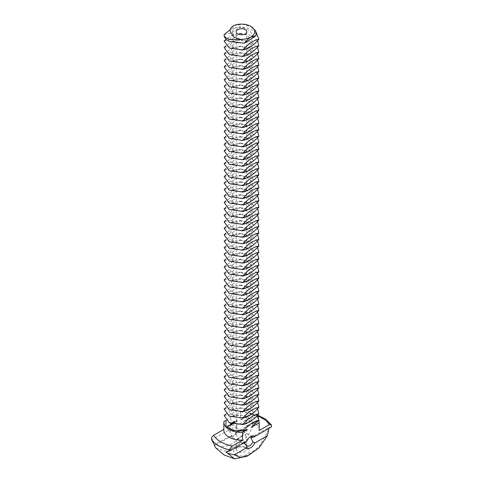 <?xml version="1.0" encoding="UTF-8"?>
<svg xmlns="http://www.w3.org/2000/svg" width="483" height="483" viewBox="0 0 483 483"><rect width="100%" height="100%" fill="white"/><g stroke="black" fill="none" stroke-linecap="round" stroke-linejoin="round"><path stroke-width="0.36" stroke-dasharray="2.42 1.81" d="M239.64 431.313L236.477 432.382A5.277 3.043 -60 0 1 233.295 436.264A5.277 3.043 -60 0 1 230.663 436.529A5.277 3.043 -60 0 1 230.119 436.052L232.178 435.618L230.125 431.53A5.277 3.043 -60 0 1 233.295 427.654A5.277 3.043 -60 0 1 235.933 427.389A5.277 3.043 -60 0 1 236.471 427.866L239.64 431.313L257.028 421.273L252.772 416.195L252.899 415.35L252.023 413.605L250.653 413.919L240.492 419.787L240.492 412.035L235.384 414.988L244.911 415.374L250.9 419.449L243.148 415.229L234.038 415.972C223.955 420.186 239.797 428.258 248.962 421.357C259.045 414.994 243.203 404.766 234.038 409.512C223.955 413.726 239.797 421.798 248.962 414.897C259.045 408.533 243.203 398.312 234.038 403.057C223.955 407.272 239.797 415.344 248.962 408.443C259.045 402.073 243.203 391.852 234.038 396.597C223.955 400.812 239.797 408.884 248.962 401.983C259.045 395.619 243.203 385.392 234.038 390.143C223.955 394.357 239.797 402.424 248.962 395.529C259.045 389.159 243.203 378.938 234.038 383.683C223.955 387.897 239.797 395.969 248.962 389.069C259.045 382.705 243.203 372.478 234.038 377.223C223.955 381.437 239.797 389.509 248.962 382.608C259.045 376.245 243.203 366.023 234.038 370.769C223.955 374.983 239.797 383.055 248.962 376.154C259.045 369.785 243.203 359.563 234.038 364.309C223.955 368.523 239.797 376.595 248.962 369.694C259.045 363.331 243.203 353.103 234.038 357.855C223.955 362.063 239.797 370.135 248.962 363.24C259.045 356.871 243.203 346.649 234.038 351.395C223.955 355.609 239.797 363.681 248.962 356.78C259.045 350.416 243.203 340.189 234.038 344.934C223.955 349.149 239.797 357.221 248.962 350.32C259.045 343.956 243.203 333.735 234.038 338.48C223.955 342.695 239.797 350.767 248.962 343.866C259.045 337.496 243.203 327.275 234.038 332.02C223.955 336.234 239.797 344.307 248.962 337.406C259.045 331.042 243.203 320.815 234.038 325.566C223.955 329.774 239.797 337.846 248.962 330.952C259.045 324.582 243.203 314.361 234.038 319.106C223.955 323.32 239.797 331.392 248.962 324.491C259.045 318.122 243.203 307.9 234.038 312.646C223.955 316.86 239.797 324.932 248.962 318.031C259.045 311.668 243.203 301.44 234.038 306.192C223.955 310.406 239.797 318.472 248.962 311.577C259.045 305.208 243.203 294.986 234.038 299.732C223.955 303.946 239.797 312.018 248.962 305.117C259.045 298.754 243.203 288.526 234.038 293.272C223.955 297.486 239.797 305.558 248.962 298.657C259.045 292.293 243.203 282.072 234.038 286.817C223.955 291.032 239.797 299.104 248.962 292.203C259.045 285.833 243.203 275.612 234.038 280.357C223.955 284.572 239.797 292.644 248.962 285.743C259.045 279.379 243.203 269.152 234.038 273.903C223.955 278.117 239.797 286.184 248.962 279.289C259.045 272.919 243.203 262.698 234.038 267.443C223.955 271.657 239.797 279.729 248.962 272.829C259.045 266.465 243.203 256.238 234.038 260.983C223.955 265.197 239.797 273.269 248.962 266.368C259.045 260.005 243.203 249.783 234.038 254.529C223.955 258.743 239.797 266.815 248.962 259.914C259.045 253.545 243.203 243.323 234.038 248.069C223.955 252.283 239.797 260.355 248.962 253.454C259.045 247.091 243.203 236.863 234.038 241.615C223.955 245.823 239.797 253.895 248.962 247C259.045 240.631 243.203 230.409 234.038 235.155C223.955 239.369 239.797 247.441 248.962 240.54C259.045 234.177 243.203 223.949 234.038 228.694C223.955 232.909 239.797 240.981 248.962 234.08C259.045 227.716 243.203 217.495 234.038 222.24C223.955 226.455 239.797 234.521 248.962 227.626C259.045 221.256 243.203 211.035 234.038 215.78C223.955 219.994 239.797 228.067 248.962 221.166C259.045 214.802 243.203 204.575 234.038 209.326C223.955 213.534 239.797 221.606 248.962 214.712C259.045 208.342 243.203 198.121 234.038 202.866C223.955 207.08 239.797 215.152 248.962 208.251C259.045 201.882 243.203 191.66 234.038 196.406C223.955 200.62 239.797 208.692 248.962 201.791C259.045 195.428 243.203 185.2 234.038 189.952C223.955 194.166 239.797 202.232 248.962 195.337C259.045 188.968 243.203 178.746 234.038 183.492C223.955 187.706 239.797 195.778 248.962 188.877C259.045 182.514 243.203 172.286 234.038 177.032C223.955 181.246 239.797 189.318 248.962 182.417C259.045 176.054 243.203 165.832 234.038 170.577C223.955 174.792 239.797 182.864 248.962 175.963C259.045 169.593 243.203 159.372 234.038 164.117C223.955 168.332 239.797 176.404 248.962 169.503C259.045 163.139 243.203 152.912 234.038 157.663C223.955 161.877 239.797 169.944 248.962 163.049C259.045 156.679 243.203 146.458 234.038 151.203C223.955 155.417 239.797 163.489 248.962 156.589C259.045 150.225 243.203 139.998 234.038 144.743C223.955 148.957 239.797 157.029 248.962 150.128C259.045 143.765 243.203 133.543 234.038 138.289C223.955 142.503 239.797 150.575 248.962 143.674C259.045 137.305 243.203 127.083 234.038 131.829C223.955 136.043 239.797 144.115 248.962 137.214C259.045 130.851 243.203 120.623 234.038 125.375C223.955 129.583 239.797 137.655 248.962 130.76C259.045 124.391 243.203 114.169 234.038 118.915C223.955 123.129 239.797 131.201 248.962 124.3C259.045 117.93 243.203 107.709 234.038 112.454C223.955 116.669 239.797 124.741 248.962 117.84C259.045 111.476 243.203 101.255 234.038 106C223.955 110.215 239.797 118.281 248.962 111.386C259.045 105.016 243.203 94.795 234.038 99.54C223.955 103.754 239.797 111.827 248.962 104.926C259.045 98.562 243.203 88.335 234.038 93.08C223.955 97.294 239.797 105.366 248.962 98.472C259.045 92.102 243.203 81.881 234.038 86.626C223.955 90.84 239.797 98.912 248.962 92.011C259.045 85.642 243.203 75.42 234.038 80.166C223.955 84.38 239.797 92.452 248.962 85.551C259.045 79.188 243.203 68.96 234.038 73.712C223.955 77.926 239.797 85.992 248.962 79.097C259.045 72.728 243.203 62.506 234.038 67.252C223.955 71.466 239.797 79.538 248.962 72.637C259.045 66.274 243.203 56.046 234.038 60.792C223.955 65.006 239.797 73.078 248.962 66.177C259.045 59.814 243.203 49.592 234.038 54.337C223.955 58.552 239.797 66.624 248.962 59.723C259.045 53.353 243.203 43.132 234.038 47.877C223.955 52.092 239.797 60.164 248.962 53.263C259.045 46.899 243.203 36.672 234.038 41.423C223.955 45.637 239.797 53.704 248.962 46.809C259.045 40.439 243.203 30.218 234.038 34.963C223.955 39.177 239.797 47.249 248.962 40.349C259.045 33.985 243.203 23.758 234.038 28.503L231.309 33.315M224.148 34.565L232.178 32.651L240.208 26.752L232.178 28.672L230.258 29.705M233.778 25.569L242.75 24.295L251.619 26.813M237.769 430.232L236.229 433.649L237.769 438.709L246.771 433.649L241.5 430.607L237.769 430.232M224.148 41.025L232.178 39.105L240.208 33.212L232.178 35.132L226.129 39.226M256.376 32.687L249.463 28.406L240.208 26.752M243.915 442.833L243.36 442.078L246.529 441.003A5.277 3.043 -60 0 1 249.705 437.121A5.277 3.043 -60 0 1 250.224 436.861M249.705 437.121L250.822 436.475L249.705 437.121M246.571 441.299L246.771 439.741L245.636 435.322C244.899 434.64 243.945 434.857 242.78 435.962L236.229 439.741L237.769 438.987L241.5 442.784L244.422 443.454M236.229 449.341A5.271 3.043 0 0 0 237.769 451.49A5.271 3.043 0 0 0 243.517 452.154A5.271 3.043 0 0 0 246.771 449.341A5.271 3.043 0 0 0 245.231 447.186A5.271 3.043 0 0 0 237.769 447.186A5.271 3.043 0 0 0 236.229 449.341L236.229 439.741L230.663 436.529M224.148 47.479L232.178 45.565L240.208 39.672L232.178 41.586L226.014 45.782M257.56 40.65L250.611 35.313L240.208 33.212M230.125 431.53L228.218 430.371A6.859 3.961 -60 0 1 232.178 425.716A6.859 3.961 -60 0 1 236.139 425.795L236.471 427.866M232.178 435.618L214.79 445.658M228.218 430.371L211.584 439.971M230.119 436.052L215.635 444.094L214.241 445.815M257.028 421.273L248.727 424.986L236.477 432.382M236.139 432.255A6.859 3.961 -60 0 1 232.178 436.91A6.859 3.961 -60 0 1 228.218 436.825M255.386 422.082L247.326 436.698L235.861 446.214L224.945 451.068L215.907 448.067M252.772 416.195L236.139 425.795M271.416 426.954L268.21 427.727L250.822 437.767M268.445 428.669L268.21 427.727M243.36 442.078L225.972 452.118M246.861 441.13L246.529 441.003M224.148 53.939L232.178 52.019L240.208 46.127L232.178 48.046L226.014 52.242M257.56 47.111L250.611 41.773L240.208 39.672M235.384 414.988L232.178 416.141L226.014 420.337M223.864 421.635L223.834 429.399M227.716 427.558L226.974 427.129L227.559 425.601L228.218 425.221L228.797 425.692L227.741 427.709L227.149 427.05L227.741 425.71L228.399 425.33L228.936 425.638L228.936 426.398L227.898 427.666M229.485 426.078L229.244 425.71L229.89 424.895L229.298 425.143L230.005 424.756L229.359 425.734L229.974 425.565L229.673 426.181L229.431 425.819L230.077 425.004L229.485 425.251L230.192 424.865L229.673 426.181M230.101 425.656L230.494 424.315L230.554 425.33L230.892 425.197L230.101 425.656L230.626 425.505L230.741 424.454L230.741 425.438L231.079 425.306L230.282 425.765M231.665 424.817L231.043 425.112L231.043 424.062L231.725 423.669L231.158 424.062L231.158 424.454L231.611 424.261L231.158 424.98L231.852 424.925L231.23 425.221L231.23 424.171L231.852 423.748L231.345 424.171L231.345 424.563L231.798 424.37L231.345 425.088L231.852 424.925M232.854 424.068L232.848 423.023L232.74 423.893L232.389 423.482L232.039 424.291L231.985 423.452L231.931 424.599L232.389 423.676M233.766 423.543L233.084 423.935L233.144 422.788L233.198 423.277L233.651 423.084L233.198 423.802L233.953 423.645L233.325 424.074L233.325 422.891L233.386 423.386L233.838 423.186L233.386 423.911L233.953 423.645M234.056 423.368L234.001 422.287L234.243 423.476M234.986 422.836L234.303 423.229L234.303 422.178L234.986 421.786L234.418 422.178L234.418 422.577L234.871 422.377L234.418 423.102L235.112 423.048L234.49 423.337L234.49 422.287L235.112 421.864L234.599 422.287L234.599 422.685L235.058 422.486L234.599 423.205L235.167 422.945M235.897 421.194L235.505 422.015L235.897 421.194L236.084 421.961L235.692 422.118L236.084 421.303M236.169 421.629L236.296 421.176L236.688 421.466L236.356 421.737M230.162 423.663L229.848 424.201L230.343 423.772M230.566 423.657L230.258 423.452L230.258 423.996L230.753 423.76L231.007 423.023L230.741 423.718L230.445 423.561L230.445 424.104L230.753 423.76M231.755 422.746L231.448 423.277L231.943 422.854M231.719 422.661L232.081 422.891L232.401 422.468L232.081 422.891M236.948 421.242L236.555 421.405L236.887 420.826L236.555 420.699L237.002 420.439L237.135 421.351L236.742 421.514L237.135 420.518L237.135 421.351M232.691 422.051L232.305 422.812L232.878 422.16M233.319 421.961L233.035 422.335L233.506 422.07M233.7 421.466L233.446 422.076L233.7 421.466L233.79 422.172L233.887 421.574M234.134 421.484L233.814 421.671L234.285 421.405L234.164 421.967L234.448 421.363M234.551 421.128L234.46 421.756L234.551 421.128M234.279 421.291L234.684 421.629M235.988 454.575C242.756 458.88 254.456 452.124 247.012 448.218C243.335 446.473 239.665 446.473 235.988 448.218C232.969 450.337 232.969 452.456 235.988 454.575M268.675 429.749L259.166 446.503L246.517 456.357M248.727 424.986C241.246 441.263 223.11 451.732 215.635 444.094M224.148 60.399L232.178 58.479L240.208 52.587L232.178 54.501L226.014 58.697M257.56 53.565L250.611 48.228L240.208 46.127M240.492 412.035A17.666 10.197 180 0 1 258.846 420.295M250.9 419.449L253.273 423.325L251.232 427.364M240.492 419.787A17.666 10.197 180 0 1 259.166 429.967M257.56 415.205L250.611 409.862L240.208 407.761L232.178 409.681L226.014 413.877M247.344 429.604L235.776 430.727L225.996 426.779M223.834 429.967A17.666 10.197 180 0 1 223.864 429.387M227.36 426.109L227.71 426.996L228.393 426.706L228.393 425.958L227.65 426.966L228.598 426.821M232.848 423.023L233.035 424.177M232.033 424.569L232.577 423.784M232.22 424.678L232.118 423.663L232.226 424.4L232.577 423.591L232.921 424.002L232.981 423.096M231.007 423.023L230.832 423.881L231.188 423.132M230.928 423.072L231.303 423.271M230.554 423.597L230.928 423.82M231.393 422.83L231.762 423.036M233.253 421.9L233.108 422.287L233.204 421.816L233.295 422.396L233.343 421.937L233.633 422.136M224.148 415.573L232.178 413.659L240.208 407.761M224.148 66.853L232.178 64.939L240.208 59.041L232.178 60.961L226.014 65.157M257.56 60.025L250.611 54.688L240.208 52.587M224.148 409.119L232.178 407.199L240.208 401.307L232.178 403.22L226.014 407.423M257.56 408.745L250.611 403.408L240.208 401.307M235.807 421.991L235.807 421.593L235.619 421.882L236.024 421.864M234.225 421.454L233.893 421.792L233.977 421.357L234.11 421.925L234.436 421.599M224.148 73.313L232.178 71.393L240.208 65.501L232.178 67.421L226.014 71.617M257.56 66.479L250.611 61.142L240.208 59.041M224.148 402.659L232.178 400.739L240.208 394.846L232.178 396.766L226.014 400.962M257.56 402.285L250.611 396.948L240.208 394.846M227.71 426.024L227.747 426.332M235.619 421.484L235.619 421.882M230.131 423.772L230.5 423.694M230.319 423.682L230.693 423.923M232.365 422.516L232.746 422.746M224.148 79.767L232.178 77.854L240.208 71.961L232.178 73.875L226.014 78.071M257.56 72.939L250.611 67.602L240.208 65.501M224.148 396.199L232.178 394.285L240.208 388.392L232.178 390.306L226.014 394.502M257.56 395.831L250.611 390.493L240.208 388.392M224.148 86.228L232.178 84.314L240.208 78.415L232.178 80.335L226.014 84.531M257.56 79.399L250.611 74.062L240.208 71.961M224.148 389.745L232.178 387.825L240.208 381.932L232.178 383.852L226.014 388.048M257.56 389.37L250.611 384.033L240.208 381.932M224.148 92.688L232.178 90.768L240.208 84.875L232.178 86.789L226.014 90.991M257.56 85.853L250.611 80.516L240.208 78.415M224.148 383.285L232.178 381.371L240.208 375.472L232.178 377.392L226.014 381.588M257.56 382.91L250.611 377.573L240.208 375.472M224.148 99.142L232.178 97.228L240.208 91.329L232.178 93.249L226.014 97.445M257.56 92.313L250.611 86.976L240.208 84.875M224.148 376.831L232.178 374.911L240.208 369.018L232.178 370.932L226.014 375.128M257.56 376.456L250.611 371.119L240.208 369.018M224.148 105.602L232.178 103.682L240.208 97.789L232.178 99.709L226.014 103.905M257.56 98.773L250.611 93.43L240.208 91.329M224.148 370.37L232.178 368.451L240.208 362.558L232.178 364.478L226.014 368.674M257.56 369.996L250.605 364.659L240.208 362.558M224.148 112.062L232.178 110.142L240.208 104.25L232.178 106.163L226.014 110.359M257.56 105.228L250.611 99.89L240.208 97.789M224.148 363.91L232.178 361.996L240.208 356.104L232.178 358.018L226.014 362.214M257.56 363.542L250.611 358.205L240.208 356.104M224.148 118.516L232.178 116.602L240.208 110.704L232.178 112.624L226.014 116.82M257.56 111.688L250.611 106.351L240.208 104.25M224.148 357.456L232.178 355.536L240.208 349.644L232.178 351.558L226.014 355.76M257.56 357.082L250.611 351.745L240.208 349.644M224.148 124.976L232.178 123.056L240.208 117.164L232.178 119.078L226.014 123.28M257.56 118.142L250.611 112.805L240.208 110.704M224.148 350.996L232.178 349.082L240.208 343.184L232.178 345.103L226.014 349.3M257.56 350.622L250.611 345.285L240.208 343.184M224.148 131.43L232.178 129.516L240.208 123.624L232.178 125.538L226.014 129.734M257.56 124.602L250.611 119.265L240.208 117.164M224.148 344.542L232.178 342.622L240.208 336.729L232.178 338.643L226.014 342.839M257.56 344.168L250.611 338.831L240.208 336.729M224.148 137.89L232.178 135.971L240.208 130.078L232.178 131.998L226.014 136.194M257.56 131.062L250.611 125.719L240.208 123.624M224.148 338.082L232.178 336.162L240.208 330.269L232.178 332.189L226.014 336.385M257.56 337.708L250.611 332.37L240.208 330.269M224.148 144.351L232.178 142.431L240.208 136.538L232.178 138.452L226.014 142.648M257.56 137.516L250.611 132.179L240.208 130.078M224.148 331.622L232.178 329.708L240.208 323.809L232.178 325.729L226.014 329.925M257.56 331.253L250.611 325.91L240.208 323.809M224.148 150.805L232.178 148.891L240.208 142.992L232.178 144.912L226.014 149.108M257.56 143.976L250.611 138.639L240.208 136.538M224.148 325.168L232.178 323.248L240.208 317.355L232.178 319.269L226.014 323.471M257.56 324.793L250.611 319.456L240.208 317.355M224.148 157.265L232.178 155.345L240.208 149.452L232.178 151.372L226.014 155.568M257.56 150.43L250.611 145.093L240.208 142.992M224.148 318.708L232.178 316.794L240.208 310.895L232.178 312.815L226.014 317.011M257.56 318.333L250.611 312.996L240.208 310.895M224.148 163.719L232.178 161.805L240.208 155.912L232.178 157.826L226.014 162.022M257.56 156.89L250.611 151.553L240.208 149.452M224.148 312.247L232.178 310.334L240.208 304.441L232.178 306.355L226.014 310.551M257.56 311.879L250.611 306.542L240.208 304.441M224.148 170.179L232.178 168.259L240.208 162.366L232.178 164.286L226.014 168.482M257.56 163.351L250.611 158.013L240.208 155.912M224.148 305.793L232.178 303.873L240.208 297.981L232.178 299.901L226.014 304.097M257.56 305.419L250.611 300.082L240.208 297.981M224.148 176.639L232.178 174.719L240.208 168.827L232.178 170.74L226.014 174.937M257.56 169.805L250.611 164.468L240.208 162.366M224.148 299.333L232.178 297.419L240.208 291.521L232.178 293.441L226.014 297.637M257.56 298.965L250.611 293.622L240.208 291.521M224.148 183.093L232.178 181.179L240.208 175.281L232.178 177.201L226.014 181.397M257.56 176.265L250.611 170.928L240.208 168.827M224.148 292.879L232.178 290.959L240.208 285.067L232.178 286.98L226.014 291.177M257.56 292.505L250.611 287.168L240.208 285.067M224.148 189.553L232.178 187.633L240.208 181.741L232.178 183.661L226.014 187.857M257.56 182.725L250.611 177.382L240.208 175.281M224.148 286.419L232.178 284.499L240.208 278.606L232.178 280.526L226.014 284.722M257.56 286.045L250.611 280.708L240.208 278.606M224.148 196.007L232.178 194.094L240.208 188.201L232.178 190.115L226.014 194.311M257.56 189.179L250.611 183.842L240.208 181.741M224.148 279.959L232.178 278.045L240.208 272.152L232.178 274.066L226.014 278.262M257.56 279.591L250.611 274.253L240.208 272.152M224.148 202.468L232.178 200.554L240.208 194.655L232.178 196.575L226.014 200.771M257.56 195.639L250.611 190.302L240.208 188.201M224.148 273.505L232.178 271.585L240.208 265.692L232.178 267.612L226.014 271.808M257.56 273.13L250.611 267.793L240.208 265.692M224.148 208.928L232.178 207.008L240.208 201.115L232.178 203.029L226.014 207.231M257.56 202.093L250.611 196.756L240.208 194.655M224.148 267.045L232.178 265.131L240.208 259.232L232.178 261.152L226.014 265.348M257.56 266.67L250.611 261.333L240.208 259.232M224.148 215.382L232.178 213.468L240.208 207.569L232.178 209.489L226.014 213.685M257.56 208.553L250.611 203.216L240.208 201.115M224.148 260.591L232.178 258.671L240.208 252.778L232.178 254.692L226.014 258.888M257.56 260.216L250.611 254.879L240.208 252.778M224.148 221.842L232.178 219.922L240.208 214.029L232.178 215.949L226.014 220.145M257.56 215.013L250.611 209.67L240.208 207.569M224.148 254.13L232.178 252.211L240.208 246.318L232.178 248.238L226.014 252.434M257.56 253.756L250.611 248.419L240.208 246.318M224.148 228.302L232.178 226.382L240.208 220.489L232.178 222.403L226.014 226.599M257.56 221.468L250.611 216.13L240.208 214.029M224.148 247.67L232.178 245.756L240.208 239.864L232.178 241.778L226.014 245.974M257.56 247.302L250.611 241.965L240.208 239.864M224.148 234.756L232.178 232.842L240.208 226.944L232.178 228.864L226.014 233.06M257.56 227.928L250.611 222.591L240.208 220.489M224.148 241.216L232.178 239.296L240.208 233.404L232.178 235.318L226.014 239.52M257.56 240.842L250.611 235.505L240.208 233.404M257.56 234.382L250.611 229.045L240.208 226.944M232.426 26.499L234.038 28.503L232.178 28.672M232.178 32.651L234.038 34.963L232.178 35.132M232.178 39.105L234.038 41.423L232.178 41.586M232.178 45.565L234.038 47.877L232.178 48.046M232.178 52.019L234.038 54.337L232.178 54.501M252.899 415.35A32.132 18.547 180 0 1 271.543 426.115M232.178 58.479L234.038 60.792L232.178 60.961M232.178 413.659L234.038 415.972L232.178 416.141M232.178 407.199L234.038 409.512L232.178 409.681M250.653 413.919A29.264 16.893 180 0 1 258.043 416.026M229.884 423.742L230.24 423.971M231.478 423.102L231.852 423.295M232.993 422.148L233.343 422.384M234.261 421.176L234.611 421.393M232.178 64.939L234.038 67.252L232.178 67.421M232.178 400.739L234.038 403.057L232.178 403.22M232.178 71.393L234.038 73.712L232.178 73.875M232.178 394.285L234.038 396.597L232.178 396.766M234.074 421.52L234.448 421.75M232.178 77.854L234.038 80.166L232.178 80.335M232.178 387.825L234.038 390.143L232.178 390.306M232.178 84.314L234.038 86.626L232.178 86.789M232.178 381.371L234.038 383.683L232.178 383.852M232.178 90.768L234.038 93.08L232.178 93.249M232.178 374.911L234.038 377.223L232.178 377.392M232.178 97.228L234.038 99.54L232.178 99.709M232.178 368.451L234.038 370.769L232.178 370.932M232.178 103.682L234.038 106L232.178 106.163M232.178 361.996L234.038 364.309L232.178 364.478M232.178 110.142L234.038 112.454L232.178 112.624M232.178 355.536L234.038 357.855L232.178 358.018M232.178 116.602L234.038 118.915L232.178 119.078M232.178 349.082L234.038 351.395L232.178 351.558M232.178 123.056L234.038 125.375L232.178 125.538M232.178 342.622L234.038 344.934L232.178 345.103M232.178 129.516L234.038 131.829L232.178 131.998M232.178 336.162L234.038 338.48L232.178 338.643M232.178 135.971L234.038 138.289L232.178 138.452M232.178 329.708L234.038 332.02L232.178 332.189M232.178 142.431L234.038 144.743L232.178 144.912M232.178 323.248L234.038 325.566L232.178 325.729M232.178 148.891L234.038 151.203L232.178 151.372M232.178 316.794L234.038 319.106L232.178 319.269M232.178 155.345L234.038 157.663L232.178 157.826M232.178 310.334L234.038 312.646L232.178 312.815M232.178 161.805L234.038 164.117L232.178 164.286M232.178 303.873L234.038 306.192L232.178 306.355M232.178 168.259L234.038 170.577L232.178 170.74M232.178 297.419L234.038 299.732L232.178 299.901M232.178 174.719L234.038 177.032L232.178 177.201M232.178 290.959L234.038 293.272L232.178 293.441M232.178 181.179L234.038 183.492L232.178 183.661M232.178 284.499L234.038 286.817L232.178 286.98M232.178 187.633L234.038 189.952L232.178 190.115M232.178 278.045L234.038 280.357L232.178 280.526M232.178 194.094L234.038 196.406L232.178 196.575M232.178 271.585L234.038 273.903L232.178 274.066M232.178 200.554L234.038 202.866L232.178 203.029M232.178 265.131L234.038 267.443L232.178 267.612M232.178 207.008L234.038 209.326L232.178 209.489M232.178 258.671L234.038 260.983L232.178 261.152M232.178 213.468L234.038 215.78L232.178 215.949M232.178 252.211L234.038 254.529L232.178 254.692M232.178 219.922L234.038 222.24L232.178 222.403M232.178 245.756L234.038 248.069L232.178 248.238M232.178 226.382L234.038 228.694L232.178 228.864M232.178 239.296L234.038 241.615L232.178 241.778M232.178 232.842L234.038 235.155L232.178 235.318M252.337 436.861L246.771 433.649L246.771 31.739M236.229 433.649L236.229 31.739M241.5 442.784L247.067 446.002M235.933 427.389L241.5 430.607M233.295 436.264L232.178 436.91M246.771 449.341L246.771 439.741M237.769 447.186L235.988 448.218M245.231 447.186L247.012 448.218M252.023 413.605L257.614 415.145"/><path stroke-width="0.72" d="M232.426 26.499C229.872 28.702 229.503 30.972 231.309 33.315L234.007 37.094L240.154 39.304A13.18 7.613 0 0 0 250.822 37.119L250.822 37.119A13.18 7.613 0 0 0 250.822 26.354A13.18 7.613 0 0 0 233.778 25.569L232.426 26.499M237.769 33.888A5.271 3.043 0 0 0 243.517 34.547A5.271 3.043 0 0 0 246.771 31.739A5.271 3.043 0 0 0 241.5 28.69A5.271 3.043 0 0 0 236.229 31.739A5.271 3.043 0 0 0 237.769 33.888M230.258 29.705L224.148 34.565L224.124 35.706C225.114 37.559 227.318 38.857 230.741 39.612L240.154 39.304M250.822 26.354L255.767 30.882L256.099 35.676L244.35 43.192L229.612 41.568C226.43 40.017 224.601 38.06 224.124 35.706M256.099 35.676L250.822 37.119C248.878 38.217 246.722 40.246 244.35 43.192M226.129 39.226L224.148 41.025L229.196 47.986L242.792 50.021C248.039 43.977 253.388 40.403 258.852 39.286L256.376 32.687M258.852 39.286C253.605 45.324 248.25 48.904 242.792 50.021M250.224 436.861A5.277 3.043 -60 0 1 252.337 436.861A5.277 3.043 -60 0 1 252.875 437.338L250.822 437.767L252.881 441.854A5.277 3.043 -60 0 1 247.067 446.002A5.277 3.043 -60 0 1 246.523 445.525L243.915 442.833M244.422 443.454L246.571 441.299M226.014 45.782L224.148 47.479L229.196 54.446L242.792 56.475C248.039 50.437 253.388 46.857 258.852 45.74L257.56 40.65M258.852 45.74C253.605 51.784 248.25 55.358 242.792 56.475M268.445 428.669L268.675 429.749L267.365 435.751L254.782 443.014A6.859 3.961 -60 0 1 246.861 447.59L234.273 454.853L227.553 453.217L225.972 452.118L230.228 450.736L230.101 450.041A32.132 18.547 180 0 1 218.781 445.815A32.132 18.547 180 0 1 211.457 439.276L214.567 445.338M230.228 450.736L246.861 441.13A6.859 3.961 -60 0 1 250.822 436.475L250.822 436.475A6.859 3.961 -60 0 1 254.782 436.56L252.875 437.338M257.614 415.145L265.747 419.214L271.331 424.823L271.543 426.115L271.416 426.954L254.782 436.56M254.782 443.014L252.881 441.854M246.523 445.525L246.861 447.59M226.014 52.242L224.148 53.939L229.196 60.906L242.792 62.935C248.039 56.897 253.388 53.317 258.852 52.2L257.56 47.111M258.852 52.2C253.605 58.238 248.25 61.818 242.792 62.935M226.014 420.337L225.996 426.779L232.963 430.365L242.792 431.029C248.039 424.992 253.388 421.411 258.852 420.295L251.232 427.364L259.136 422.8L259.136 430.546L269.297 424.684L271.331 424.823M242.792 431.029L247.344 429.604L242.508 432.4A17.666 10.197 180 0 1 229.008 429.429A17.666 10.197 180 0 1 223.834 422.214A17.666 10.197 180 0 1 223.864 421.635L225.809 420.512M211.457 439.276C211.421 437.658 212.17 436.318 213.703 435.249L223.834 429.399M267.365 435.751L259.051 447.838L248.6 455.324L246.517 456.357L234.557 458.85L227.553 453.217M234.557 458.85L224.184 454.992L215.907 448.067L214.374 445.61M230.101 450.041C230.065 448.423 230.814 447.083 232.347 446.014A29.264 16.893 180 0 1 220.809 441.915A29.264 16.893 180 0 1 213.703 435.249M242.508 432.4L242.508 440.146L232.347 446.014M248.6 455.324L240.552 457.498L234.273 454.853M226.014 58.697L224.148 60.399L229.196 67.36L242.792 69.395C248.039 63.351 253.388 59.777 258.852 58.654L257.56 53.565M258.852 58.654C253.605 64.698 248.25 68.278 242.792 69.395M257.56 415.205L258.852 420.295A17.666 10.197 180 0 1 259.166 422.214A17.666 10.197 180 0 1 259.136 422.8M259.166 422.214L259.166 429.967A17.666 10.197 180 0 1 259.136 430.546M242.508 440.146A17.666 10.197 180 0 1 229.008 437.175A17.666 10.197 180 0 1 223.834 429.967L223.834 422.214M226.014 65.157L224.148 66.853L229.196 73.821L242.792 75.849C248.039 69.812 253.388 66.231 258.852 65.114L257.56 60.025M258.852 65.114C253.605 71.152 248.25 74.732 242.792 75.849M226.014 413.877L224.148 415.573L229.196 422.54L242.792 424.569C248.039 418.532 253.388 414.951 258.852 413.834L257.56 408.745M258.852 413.834C253.605 419.878 248.25 423.452 242.792 424.569M226.014 71.617L224.148 73.313L229.196 80.275L242.792 82.309C248.039 76.266 253.388 72.692 258.852 71.575L257.56 66.479M258.852 71.575C253.605 77.612 248.25 81.192 242.792 82.309M226.014 407.423L224.148 409.119L229.196 416.08L242.792 418.115C248.039 412.071 253.388 408.497 258.852 407.38L257.56 402.285M258.852 407.38C253.605 413.418 248.25 416.998 242.792 418.115M226.014 78.071L224.148 79.767L229.196 86.735L242.792 88.763C248.039 82.726 253.388 79.146 258.852 78.029L257.56 72.939M258.852 78.029C253.605 84.072 248.25 87.646 242.792 88.763M226.014 400.962L224.148 402.659L229.196 409.626L242.792 411.655C248.039 405.617 253.388 402.037 258.852 400.92L257.56 395.831M258.852 400.92C253.605 406.958 248.25 410.538 242.792 411.655M226.014 84.531L224.148 86.228L229.196 93.195L242.792 95.223C248.039 89.186 253.388 85.606 258.852 84.489L257.56 79.399M258.852 84.489C253.605 90.526 248.25 94.107 242.792 95.223M226.014 394.502L224.148 396.199L229.196 403.166L242.792 405.195C248.039 399.157 253.388 395.577 258.852 394.46L257.56 389.37M258.852 394.46C253.605 400.504 248.25 404.078 242.792 405.195M226.014 90.991L224.148 92.688L229.196 99.649L242.792 101.684C248.039 95.64 253.388 92.066 258.852 90.949L257.56 85.853M258.852 90.949C253.605 96.986 248.25 100.567 242.792 101.684M226.014 388.048L224.148 389.745L229.196 396.706L242.792 398.741C248.039 392.697 253.388 389.123 258.852 388.006L257.56 382.91M258.852 388.006C253.605 394.043 248.25 397.624 242.792 398.741M226.014 97.445L224.148 99.142L229.196 106.109L242.792 108.138C248.039 102.1 253.388 98.52 258.852 97.403L257.56 92.313M258.852 97.403C253.605 103.447 248.25 107.021 242.792 108.138M226.014 381.588L224.148 383.285L229.196 390.252L242.792 392.281C248.039 386.243 253.388 382.663 258.852 381.546L257.56 376.456M258.852 381.546C253.605 387.583 248.25 391.164 242.792 392.281M226.014 103.905L224.148 105.602L229.196 112.563L242.792 114.598C248.039 108.56 253.388 104.98 258.852 103.863L257.56 98.773M258.852 103.863C253.605 109.901 248.25 113.481 242.792 114.598M226.014 375.128L224.148 376.831L229.196 383.792L242.792 385.826C248.039 379.783 253.388 376.209 258.852 375.086L257.56 369.996M258.852 375.086C253.605 381.129 248.25 384.71 242.792 385.826M226.014 110.359L224.148 112.062L229.196 119.023L242.792 121.058C248.039 115.014 253.388 111.434 258.852 110.317L257.56 105.228M258.852 110.317C253.605 116.361 248.25 119.935 242.792 121.058M226.014 368.674L224.148 370.37L229.196 377.338L242.792 379.366C248.039 373.329 253.388 369.749 258.852 368.632L257.56 363.542M258.852 368.632C253.605 374.669 248.25 378.249 242.792 379.366M226.014 116.82L224.148 118.516L229.196 125.483L242.792 127.512C248.039 121.474 253.388 117.894 258.852 116.777L257.56 111.688M258.852 116.777C253.605 122.815 248.25 126.395 242.792 127.512M226.014 362.214L224.148 363.91L229.196 370.878L242.792 372.906C248.039 366.869 253.388 363.288 258.852 362.172L257.56 357.082M258.852 362.172C253.605 368.215 248.25 371.789 242.792 372.906M226.014 123.28L224.148 124.976L229.196 131.937L242.792 133.972C248.039 127.929 253.388 124.354 258.852 123.237L257.56 118.142M258.852 123.237C253.605 129.275 248.25 132.855 242.792 133.972M226.014 355.76L224.148 357.456L229.196 364.417L242.792 366.452C248.039 360.409 253.388 356.834 258.852 355.717L257.56 350.622M258.852 355.717C253.605 361.755 248.25 365.335 242.792 366.452M226.014 129.734L224.148 131.43L229.196 138.398L242.792 140.426C248.039 134.389 253.388 130.808 258.852 129.692L257.56 124.602M258.852 129.692C253.605 135.735 248.25 139.309 242.792 140.426M226.014 349.3L224.148 350.996L229.196 357.963L242.792 359.992C248.039 353.954 253.388 350.374 258.852 349.257L257.56 344.168M258.852 349.257C253.605 355.295 248.25 358.875 242.792 359.992M226.014 136.194L224.148 137.89L229.196 144.858L242.792 146.886C248.039 140.849 253.388 137.269 258.852 136.152L257.56 131.062M258.852 136.152C253.605 142.189 248.25 145.769 242.792 146.886M226.014 342.839L224.148 344.542L229.196 351.503L242.792 353.538C248.039 347.494 253.388 343.914 258.852 342.797L257.56 337.708M258.852 342.797C253.605 348.841 248.25 352.421 242.792 353.538M226.014 142.648L224.148 144.351L229.196 151.312L242.792 153.346C248.039 147.303 253.388 143.723 258.852 142.606L257.56 137.516M258.852 142.606C253.605 148.649 248.25 152.23 242.792 153.346M226.014 336.385L224.148 338.082L229.196 345.043L242.792 347.078C248.039 341.04 253.388 337.46 258.852 336.343L257.56 331.253M258.852 336.343C253.605 342.381 248.25 345.961 242.792 347.078M226.014 149.108L224.148 150.805L229.196 157.772L242.792 159.801C248.039 153.763 253.388 150.183 258.852 149.066L257.56 143.976M258.852 149.066C253.605 155.103 248.25 158.684 242.792 159.801M226.014 329.925L224.148 331.622L229.196 338.589L242.792 340.618C248.039 334.58 253.388 331 258.852 329.883L257.56 324.793M258.852 329.883C253.605 335.926 248.25 339.501 242.792 340.618M226.014 155.568L224.148 157.265L229.196 164.226L242.792 166.261C248.039 160.217 253.388 156.643 258.852 155.526L257.56 150.43M258.852 155.526C253.605 161.564 248.25 165.144 242.792 166.261M226.014 323.471L224.148 325.168L229.196 332.129L242.792 334.164C248.039 328.12 253.388 324.546 258.852 323.429L257.56 318.333M258.852 323.429C253.605 329.466 248.25 333.047 242.792 334.164M226.014 162.022L224.148 163.719L229.196 170.686L242.792 172.715C248.039 166.677 253.388 163.097 258.852 161.98L257.56 156.89M258.852 161.98C253.605 168.024 248.25 171.598 242.792 172.715M226.014 317.011L224.148 318.708L229.196 325.675L242.792 327.703C248.039 321.666 253.388 318.086 258.852 316.969L257.56 311.879M258.852 316.969C253.605 323.006 248.25 326.586 242.792 327.703M226.014 168.482L224.148 170.179L229.196 177.146L242.792 179.175C248.039 173.137 253.388 169.557 258.852 168.44L257.56 163.351M258.852 168.44C253.605 174.478 248.25 178.058 242.792 179.175M226.014 310.551L224.148 312.247L229.196 319.215L242.792 321.243C248.039 315.206 253.388 311.626 258.852 310.509L257.56 305.419M258.852 310.509C253.605 316.552 248.25 320.126 242.792 321.243M226.014 174.937L224.148 176.639L229.196 183.6L242.792 185.635C248.039 179.591 253.388 176.017 258.852 174.9L257.56 169.805M258.852 174.9C253.605 180.938 248.25 184.518 242.792 185.635M226.014 304.097L224.148 305.793L229.196 312.755L242.792 314.789C248.039 308.746 253.388 305.171 258.852 304.055L257.56 298.965M258.852 304.055C253.605 310.092 248.25 313.672 242.792 314.789M226.014 181.397L224.148 183.093L229.196 190.061L242.792 192.089C248.039 186.052 253.388 182.471 258.852 181.354L257.56 176.265M258.852 181.354C253.605 187.392 248.25 190.972 242.792 192.089M226.014 297.637L224.148 299.333L229.196 306.3L242.792 308.329C248.039 302.292 253.388 298.711 258.852 297.594L257.56 292.505M258.852 297.594C253.605 303.638 248.25 307.212 242.792 308.329M226.014 187.857L224.148 189.553L229.196 196.515L242.792 198.549C248.039 192.506 253.388 188.931 258.852 187.815L257.56 182.725M258.852 187.815C253.605 193.852 248.25 197.432 242.792 198.549M226.014 291.177L224.148 292.879L229.196 299.84L242.792 301.875C248.039 295.831 253.388 292.257 258.852 291.14L257.56 286.045M258.852 291.14C253.605 297.178 248.25 300.758 242.792 301.875M226.014 194.311L224.148 196.007L229.196 202.975L242.792 205.003C248.039 198.966 253.388 195.386 258.852 194.269L257.56 189.179M258.852 194.269C253.605 200.312 248.25 203.886 242.792 205.003M226.014 284.722L224.148 286.419L229.196 293.386L242.792 295.415C248.039 289.377 253.388 285.797 258.852 284.68L257.56 279.591M258.852 284.68C253.605 290.718 248.25 294.298 242.792 295.415M226.014 200.771L224.148 202.468L229.196 209.435L242.792 211.463C248.039 205.426 253.388 201.846 258.852 200.729L257.56 195.639M258.852 200.729C253.605 206.766 248.25 210.346 242.792 211.463M226.014 278.262L224.148 279.959L229.196 286.926L242.792 288.955C248.039 282.917 253.388 279.337 258.852 278.22L257.56 273.13M258.852 278.22C253.605 284.264 248.25 287.838 242.792 288.955M226.014 207.231L224.148 208.928L229.196 215.889L242.792 217.924C248.039 211.88 253.388 208.306 258.852 207.189L257.56 202.093M258.852 207.189C253.605 213.226 248.25 216.807 242.792 217.924M226.014 271.808L224.148 273.505L229.196 280.466L242.792 282.501C248.039 276.457 253.388 272.883 258.852 271.766L257.56 266.67M258.852 271.766C253.605 277.803 248.25 281.384 242.792 282.501M226.014 213.685L224.148 215.382L229.196 222.349L242.792 224.378C248.039 218.34 253.388 214.76 258.852 213.643L257.56 208.553M258.852 213.643C253.605 219.687 248.25 223.261 242.792 224.378M226.014 265.348L224.148 267.045L229.196 274.012L242.792 276.041C248.039 270.003 253.388 266.423 258.852 265.306L257.56 260.216M258.852 265.306C253.605 271.343 248.25 274.924 242.792 276.041M226.014 220.145L224.148 221.842L229.196 228.803L242.792 230.838C248.039 224.8 253.388 221.22 258.852 220.103L257.56 215.013M258.852 220.103C253.605 226.141 248.25 229.721 242.792 230.838M226.014 258.888L224.148 260.591L229.196 267.552L242.792 269.586C248.039 263.543 253.388 259.969 258.852 258.846L257.56 253.756M258.852 258.846C253.605 264.889 248.25 268.47 242.792 269.586M226.014 226.599L224.148 228.302L229.196 235.263L242.792 237.298C248.039 231.254 253.388 227.674 258.852 226.557L257.56 221.468M258.852 226.557C253.605 232.601 248.25 236.175 242.792 237.298M226.014 252.434L224.148 254.13L229.196 261.098L242.792 263.126C248.039 257.089 253.388 253.509 258.852 252.392L257.56 247.302M258.852 252.392C253.605 258.429 248.25 262.009 242.792 263.126M226.014 233.06L224.148 234.756L229.196 241.723L242.792 243.752C248.039 237.714 253.388 234.134 258.852 233.017L257.56 227.928M258.852 233.017C253.605 239.055 248.25 242.635 242.792 243.752M226.014 245.974L224.148 247.67L229.196 254.638L242.792 256.666C248.039 250.629 253.388 247.048 258.852 245.932L257.56 240.842M258.852 245.932C253.605 251.975 248.25 255.549 242.792 256.666M226.014 239.52L224.148 241.216L229.196 248.177L242.792 250.212C248.039 244.169 253.388 240.594 258.852 239.477L257.56 234.382M258.852 239.477C253.605 245.515 248.25 249.095 242.792 250.212M258.043 416.026A29.264 16.893 180 0 1 269.297 424.684"/></g></svg>
